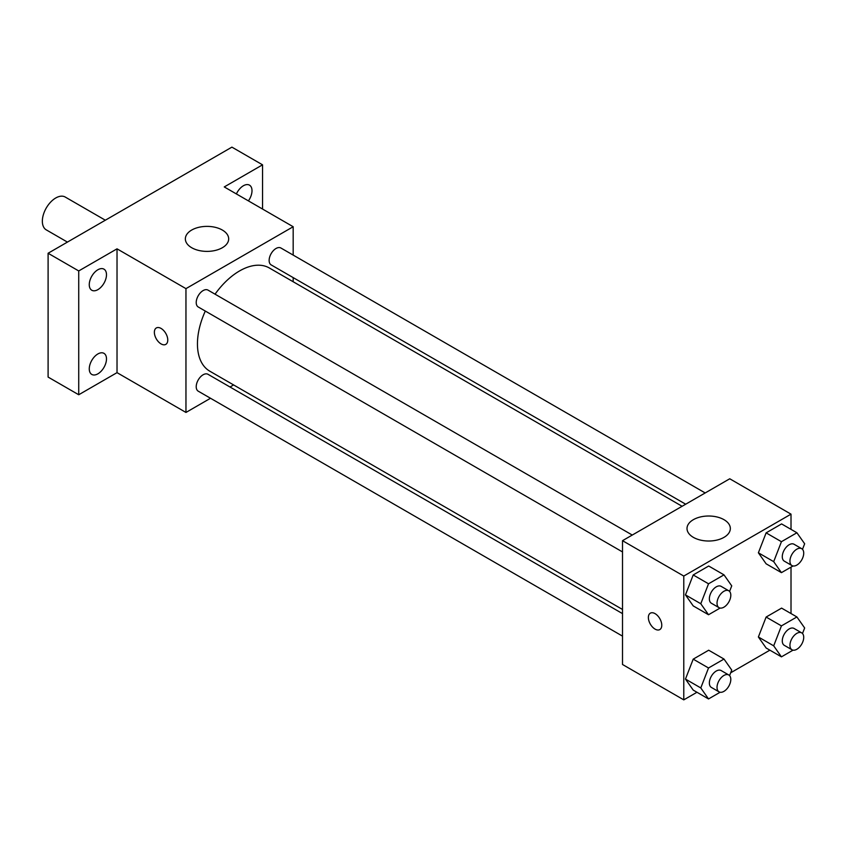 <?xml version="1.0" encoding="UTF-8"?>
<svg xmlns="http://www.w3.org/2000/svg" width="847" height="847" viewBox="0 0 847 847"><rect width="100%" height="100%" fill="white"/><g stroke="black" fill="none" stroke-linecap="round" stroke-linejoin="round"><path stroke-width="1.27" d="M105.346 220.209L65.23 197.044A18.952 10.947 120 0 0 50.619 202.126A18.952 10.947 120 0 0 42.35 221.205A18.952 10.947 120 0 0 46.278 229.876L67.432 242.094M210.522 398.259L185.959 412.447L117.024 372.648L78.729 394.755L48.099 377.074L48.099 253.253L231.909 147.134L262.549 164.826L262.549 209.04M233.613 384.93L230.013 387.005M97.881 373.834A12.176 7.03 -60 0 1 91.794 374.438A12.176 7.03 -60 0 1 89.92 364.686A12.176 7.03 -60 0 1 97.881 353.951A12.176 7.03 -60 0 1 103.969 353.347A12.176 7.03 -60 0 1 105.833 363.109A12.176 7.03 -60 0 1 97.881 373.834M97.881 289.642A12.176 7.03 -60 0 1 91.794 290.246A12.176 7.03 -60 0 1 89.92 280.484A12.176 7.03 -60 0 1 97.881 269.759A12.176 7.03 -60 0 1 103.969 269.155A12.176 7.03 -60 0 1 105.833 278.917A12.176 7.03 -60 0 1 97.881 289.642M117.024 372.648L117.024 248.838L78.729 270.945L48.099 253.253M78.729 394.755L78.729 270.945M185.959 412.447L185.959 288.636L117.024 248.838M185.959 288.636L293.178 226.731L224.254 186.933L262.549 164.826M191.697 247.726A21.662 12.504 180 0 1 185.355 238.886A21.662 12.504 180 0 1 207.017 226.382A21.662 12.504 180 0 1 228.679 238.886A21.662 12.504 180 0 1 215.307 250.437A21.662 12.504 180 0 1 191.697 247.726M236.398 193.942A12.176 7.03 -60 0 1 243.396 185.747A12.176 7.03 -60 0 1 249.484 185.144A12.176 7.03 -60 0 1 248.404 200.877M205.313 311.061A59.576 34.399 120 0 0 197.446 343.903A59.576 34.399 120 0 0 209.781 371.177L622.513 609.469M682.089 506.284L269.357 267.991A59.576 34.399 120 0 0 215.053 294.174M293.178 226.731L293.178 255.095M293.178 277.604L293.178 281.755M705.18 492.954L280.897 248.002A9.751 5.633 120 0 0 273.39 250.606A9.751 5.633 120 0 0 269.134 260.421A9.751 5.633 120 0 0 271.146 264.889L685.678 504.209M622.513 613.62L207.981 374.289A9.751 5.633 120 0 0 200.474 376.904A9.751 5.633 120 0 0 196.218 386.708A9.751 5.633 120 0 0 198.24 391.176L622.513 636.129M622.513 551.937L198.24 306.985A9.751 5.633 -60 0 1 198.24 295.719A9.751 5.633 -60 0 1 207.981 290.098L632.264 535.05M167.77 340.039A9.476 5.474 60 0 1 165.8 344.38A9.476 5.474 60 0 1 156.324 338.906A9.476 5.474 60 0 1 156.324 327.958A9.476 5.474 60 0 1 163.63 330.499A9.476 5.474 60 0 1 167.77 340.039M165.8 344.38A9.476 5.474 60 0 1 156.335 338.906A9.476 5.474 60 0 1 156.324 327.958M696.954 692.264L683.783 699.866L622.513 664.493L622.513 540.682L729.743 478.777L791.013 514.15L791.013 529.354M769.87 650.168L730.675 672.793M766.122 563.806L758.383 552.795L766.122 532.858L781.59 523.922L766.122 532.858L758.383 552.795L766.122 563.806L781.432 572.646L773.692 561.646L781.432 541.699L796.911 532.763L804.65 543.774L802.501 549.322M693.206 690.093L685.467 679.082L693.206 659.146L708.685 650.21L693.206 659.146L685.467 679.082L693.206 690.093L708.526 698.944L700.787 687.933L708.526 667.987L723.994 659.051L731.734 670.062L729.585 675.61M791.013 567.119L791.013 613.546M683.783 699.866L683.783 576.055L791.013 514.15M766.122 647.997L758.383 636.986L766.122 617.05L781.59 608.114L766.122 617.05L758.383 636.986L766.122 647.997L781.432 656.849L773.692 645.838L781.432 625.891L796.911 616.955L804.65 627.966L802.501 633.514M693.206 605.901L685.467 594.89L693.206 574.954L708.685 566.018L693.206 574.954L685.467 594.89L693.206 605.901L708.526 614.742L700.787 603.742L708.526 583.795L723.994 574.859L731.734 585.87L729.585 591.418M683.783 576.055L622.513 540.682M693.365 537.358A21.662 12.504 180 0 1 687.012 528.517A21.662 12.504 180 0 1 708.674 516.014A21.662 12.504 180 0 1 730.336 528.517A21.662 12.504 180 0 1 716.964 540.068A21.662 12.504 180 0 1 693.365 537.358M661.772 625.245A9.476 5.474 60 0 1 659.802 629.586A9.476 5.474 60 0 1 650.327 624.112A9.476 5.474 60 0 1 650.327 613.175A9.476 5.474 60 0 1 657.632 615.705A9.476 5.474 60 0 1 661.772 625.245M659.802 629.586A9.476 5.474 60 0 1 650.337 624.112A9.476 5.474 60 0 1 650.327 613.164M720.109 608.061L708.526 614.742M728.791 590.783L721.136 586.357A9.751 5.633 120 0 0 713.619 588.972A9.751 5.633 120 0 0 709.363 598.787A9.751 5.633 120 0 0 711.385 603.244L719.05 607.67A9.751 5.633 120 0 0 728.791 602.037A9.751 5.633 120 0 0 728.791 590.783A9.751 5.633 120 0 0 721.284 593.398A9.751 5.633 120 0 0 717.028 603.202A9.751 5.633 120 0 0 719.05 607.67M700.787 603.742L685.467 594.89M708.526 583.795L693.206 574.954M723.994 574.859L708.685 566.018M793.025 565.965L781.432 572.646M801.707 548.687L794.052 544.261A9.751 5.633 120 0 0 786.535 546.876A9.751 5.633 120 0 0 782.279 556.691A9.751 5.633 120 0 0 784.301 561.148L791.956 565.574A9.751 5.633 120 0 0 801.707 559.941A9.751 5.633 120 0 0 801.707 548.687A9.751 5.633 120 0 0 794.19 551.302A9.751 5.633 120 0 0 789.944 561.106A9.751 5.633 120 0 0 791.956 565.574M773.692 561.646L758.383 552.795M781.432 541.699L766.122 532.858M796.911 532.763L781.59 523.922M720.109 692.253L708.526 698.944M728.791 674.974L721.136 670.549A9.751 5.633 120 0 0 713.619 673.164A9.751 5.633 120 0 0 709.363 682.978A9.751 5.633 120 0 0 711.385 687.436L719.05 691.861A9.751 5.633 120 0 0 728.791 686.229A9.751 5.633 120 0 0 728.791 674.974A9.751 5.633 120 0 0 721.284 677.589A9.751 5.633 120 0 0 717.028 687.393A9.751 5.633 120 0 0 719.05 691.861M700.787 687.933L685.467 679.082M708.526 667.987L693.206 659.146M723.994 659.051L708.685 650.21M793.025 650.157L781.432 656.849M801.707 632.878L794.052 628.453A9.751 5.633 120 0 0 786.535 631.068A9.751 5.633 120 0 0 782.279 640.883A9.751 5.633 120 0 0 784.301 645.34L791.956 649.765A9.751 5.633 120 0 0 801.707 644.133A9.751 5.633 120 0 0 801.707 632.878A9.751 5.633 120 0 0 794.19 635.494A9.751 5.633 120 0 0 789.944 645.298A9.751 5.633 120 0 0 791.956 649.765M773.692 645.838L758.383 636.986M781.432 625.891L766.122 617.05M796.911 616.955L781.59 608.114"/></g></svg>
